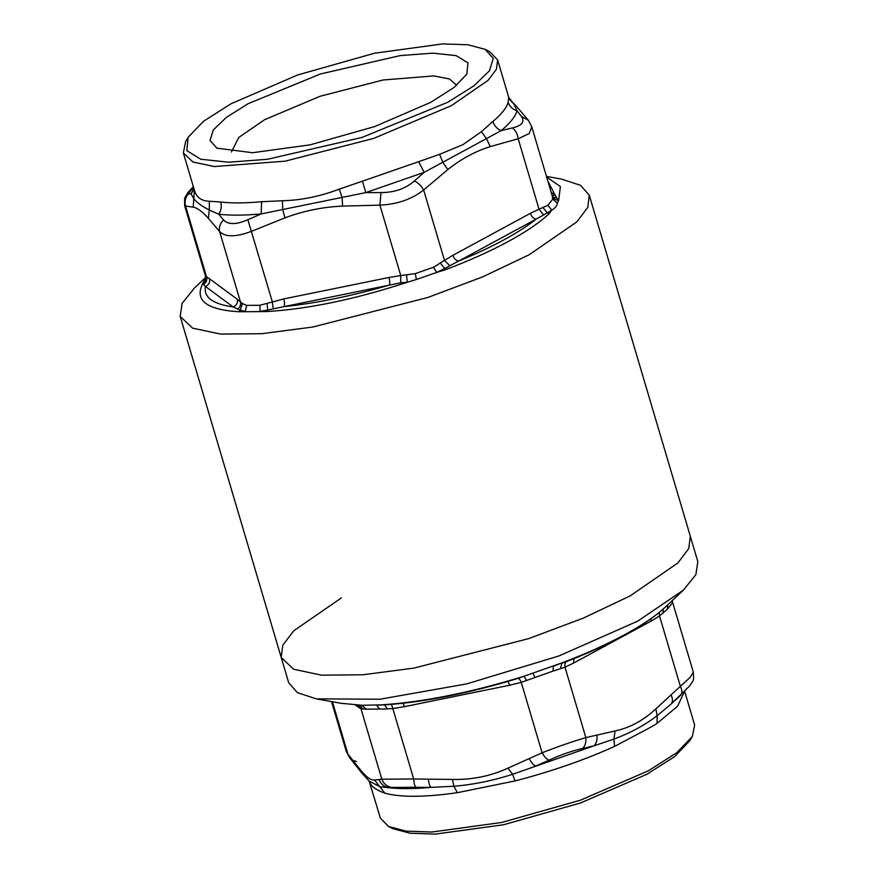 <?xml version="1.0" encoding="UTF-8"?>
<svg xmlns="http://www.w3.org/2000/svg" width="878" height="878" viewBox="0 0 878 878"><rect width="100%" height="100%" fill="white"/><g stroke="black" fill="none" stroke-linecap="round" stroke-linejoin="round"><path stroke-width="1.32" d="M562.172 662.791L553.359 666.27L553.085 671.066L521.258 682.371C520.083 679.594 518.964 678.277 517.877 678.431L562.172 662.791C585.824 653.803 606.687 644.43 624.741 634.673C642.718 624.916 656.371 615.599 665.733 606.709M546.478 176.412L561.679 179.134L580.577 185.346L589.292 195.212L690.327 536.304L688.791 548.53L677.849 562.985L630.174 595.877L677.849 562.985L688.791 548.53L690.327 536.304L697.823 561.602L695.892 574.629L683.413 590.126L637.669 621.163L558.891 655.965L466.734 683.885L379.976 699.228L316.321 698.866L297.422 692.654L288.708 682.788L281.212 657.49L282.749 645.275L293.702 630.821L341.366 597.929M402.991 703.278L404.56 706.647L392.817 708.557L387.209 708.93L384.652 704.858L376.739 705.166L379.483 709.062L366.214 709.15L361.966 705.275L340.993 703.278L361.966 705.275L385.925 704.782M534.856 677.388L533.078 673.305M355.48 704.924L357.116 705.045L355.48 704.924M630.174 595.877L583.42 618.079L528.797 638.58L413.834 668.125L362.757 674.787L321.6 675.171L293.669 669.245L281.212 657.49L293.669 669.245L321.6 675.171L362.757 674.787L413.834 668.125L528.797 638.58L583.42 618.079L630.174 595.877M560.493 668.773L561.766 663.34L566.99 661.386C565.136 662.253 564.477 664.185 564.993 667.192L553.085 671.066M507.846 681.438L509.789 685.202L404.56 706.647M428.354 779.115C428.87 783.637 429.77 786.392 431.054 787.379L415.985 787.259C414.767 786.326 413.999 783.56 413.681 778.973L452.51 779.434C472.232 779.851 490.714 776.086 507.956 768.14L542.11 752.786L521.258 682.371L509.789 685.202M352.451 759.821L354.438 763.728L349.653 757.758L347.929 754.18L359.914 769.194C366.027 776.975 370.9 780.575 374.544 779.993L381.831 779.192L413.681 778.973L392.817 708.557C392.159 705.671 391.358 704.288 390.425 704.408M387.209 708.93L379.483 709.062M366.214 709.15L360.979 708.776L357.752 705.133M379.066 779.466C380.767 783.977 383.949 786.71 388.592 787.687L391.654 787.434C386.891 786.523 383.609 783.78 381.831 779.192L360.979 708.776L355.316 704.968M357.072 705.078L358.048 706.988M672.197 600.64L672.394 602.901L667.445 609.123L667.697 604.865M573.839 658.676L573.674 663.033L564.993 667.192L585.845 737.608L615.061 730.968C629.899 727.785 643.508 720.421 655.866 708.864L690.36 677.168L693.302 672.12C694.377 682.81 692.27 680.922 689.724 685.85L671.033 704.101L680.549 695.42M667.445 609.123L659.532 615.994L659.169 612.471M672.339 601.617L672.394 602.901L672.339 601.617M680.516 695.464C682.382 693.455 682.338 690.437 680.384 686.409L659.532 615.994L651.125 621.086L650.796 618.847M529.182 758.57C531.377 762.741 533.55 765.232 535.69 766.055L549.101 760.128C546.862 759.404 544.525 756.957 542.11 752.786C557.98 746.552 572.566 741.493 585.845 737.608C586.263 742.481 585.154 746.113 582.52 748.528L594.011 745.806L613.92 739.122C630.261 733.02 644.671 725.206 657.172 715.702L671.033 704.101C672.877 702.027 672.899 698.943 671.099 694.882M359.914 769.194L361.703 772.881L369.221 781.135L380.119 786.776L388.592 787.687C400.094 789.015 414.251 788.916 431.054 787.379L453.871 786.249C473.363 784.647 492.953 780.652 512.62 774.275L594.011 745.806C596.491 743.392 597.446 739.814 596.886 735.073M354.438 763.728L361.703 772.881M356.512 761.5L352.572 760.26M331.522 701.588L346.217 751.195L347.929 754.18L332.4 701.741M549.101 760.128C560.998 754.696 572.138 750.833 582.52 748.528M615.061 730.968L613.92 739.122L614.545 746.41C584.309 760.074 551.143 771.586 515.057 780.937L512.62 774.275L507.956 768.14M515.057 780.937L457.35 792.691L453.871 786.249L452.51 779.434M457.35 792.691C425.04 797.29 400.895 797.465 384.915 793.207L374.544 779.993M391.654 787.434L415.985 787.259M384.915 793.207C375.927 789.991 370.856 786.249 369.682 781.969M684.412 691.655L677.662 706.164L657.018 723.406L657.172 715.702L655.866 708.864M657.018 723.406C652.705 726.435 643.014 731.242 637.593 734.195L614.545 746.41M369.1 781.025L380.383 818.109L388.504 826.461L406.031 831.126L431.888 832.026L501.678 822.466L580.413 800.198L648.425 770.774L676.718 752.753L692.369 736.455L694.63 725.019L684.675 691.392M388.504 826.461L392.905 828.667L410.026 833.222L435.301 834.1L503.511 824.771L580.457 802.997L646.943 774.242L674.589 756.627L689.878 740.692L692.369 736.455M489.496 51.539L497.606 59.891L496.421 69.274L488.025 80.381L451.413 105.645L373.545 138.45L285.24 161.146L214.386 166.557L192.93 162.002L183.37 152.981L185.631 141.545L188.112 137.308L186.838 150.643L200.788 159.236L228.554 162.21L267.384 159.291L361.999 137.451L447.879 102.21L473.879 85.868L489.397 70.866L493.249 58.365L485.095 49.333L489.496 51.539M509.822 99.565L513.97 104.262L517.021 110.705C515.331 116.609 510.052 123.26 501.162 130.635L424.151 172.351L418.652 161.673L439.615 154.33L462.958 144.64L481.418 131.689L492.865 121.471C501.426 114.359 506.518 107.961 508.153 102.265L508.713 97.381L497.617 59.891M508.713 97.381L513.97 104.262L516.264 106.051L509.778 99.532M492.865 121.471C494.292 125.784 497.058 128.846 501.162 130.635L512.401 127.925C521.993 125.631 525.022 121.822 521.488 116.5L517.021 110.705C512.543 109.377 509.591 106.567 508.153 102.265M188.112 137.308L203.411 121.373L231.057 103.758L297.543 75.003L374.489 53.229L442.699 43.9L467.974 44.778L485.095 49.333M516.264 106.051L528.347 120.242L531.783 126.805L529.236 133.5L518.174 138.779C517.482 133.917 515.562 130.295 512.401 127.925M521.488 116.5L528.336 120.242M481.418 131.689L486.555 138.724L490.253 146.604L518.174 138.779L539.026 209.194L547.839 205.342L552.789 199.119L552.218 196.057C553.129 198.549 555.28 199.954 558.649 200.294L557.289 203.18C557.069 205.803 555.236 208.119 551.779 210.116L547.839 205.342M439.615 154.33L442.863 162.386L447.824 169.586L423.635 189.977C411.87 199.251 397.295 204.311 379.9 205.156L342.639 206.089C322.61 207.01 303.393 210.929 284.999 217.843L251.459 231.331C235.886 237.203 225.273 237.269 219.621 231.562L208.415 218.381C202.456 211.653 197.385 207.91 193.204 207.153L184.687 205.88L205.474 276.054L205.386 278.995L204.047 280.993L205.507 278.655M248.222 103.637L320.503 73.972L400.149 55.599L432.832 53.141L456.198 55.643L467.941 62.876L466.866 74.103L453.992 87.515L430.714 102.342L374.763 126.542L309.989 144.87L252.59 152.717L216.888 148.152L210.029 140.557L213.266 130.021L226.326 117.4L248.222 103.637M414.405 180.989C405.559 188.682 394.42 192.545 380.997 192.589L365.819 192.589L261.194 213.914L261.622 201.72L282.453 200.744C301.044 200.305 319.965 196.442 339.248 189.165L362.449 181.175L365.819 192.589L424.151 172.351L414.405 180.989C418.334 182.953 421.407 185.949 423.635 189.977L444.487 260.393L452.894 255.3C454.178 258.791 456.143 260.689 458.788 261.018L449.799 265.76L444.487 260.393L433.48 267.285L436.706 272.432L416.413 279.478L415.25 273.607L433.48 267.285M530.345 213.354L539.026 209.194L543.614 214.956L536.238 219.072C533.594 218.743 531.629 216.844 530.345 213.354L452.894 255.3M456.747 85.287L449.492 78.998L433.864 75.914L383.038 79.997L320.108 96.262L264.706 119.638L238.761 137.451L231.463 152.015M194.049 189.044L191.108 193.84L193.753 188.057M205.606 275.099L205.661 276.383L205.606 275.099L205.661 276.383L209.502 278.754C210.193 282.354 208.843 284.944 205.452 286.491L202.642 283.737L204.047 280.993M552.13 195.498L555.17 195.267L556.97 198.165L552.525 196.826M552.547 196.924L531.783 126.805M416.413 279.478L407.271 282.277L400.686 282.804L400.752 275.571L415.25 273.607M380.997 192.589L379.9 205.156L400.752 275.571L389.009 277.47C389.953 281.081 389.997 283.649 389.152 285.185C351.024 296.16 315.948 303.316 283.923 306.631L267.702 310.066L266.824 311.558L239.014 311.756L240.177 310.263L233.23 306.993C236.61 305.434 237.96 302.855 237.269 299.255L242.471 303.558L246.608 305.368L259.877 305.281L283.792 298.915C284.724 302.526 284.768 305.094 283.923 306.631L400.686 282.804M237.488 309.045C240.056 307.256 241.055 304.907 240.473 301.977L219.621 231.562C218.765 227.259 220.071 223.363 223.539 219.895L218.721 214.221L209.282 209.996L209.381 201.26C201.424 201.007 196.42 197.32 194.389 190.197L183.37 152.981M209.381 201.26L220.696 202.017C231.781 203.301 245.423 203.202 261.622 201.72M208.415 218.381L209.282 209.996C202.039 206.407 196.815 202.544 193.61 198.428L191.108 193.84L188.397 193.961L193.336 186.619L188.133 192.315L185.39 196.683L184.589 198.933L184.687 205.88M203.839 284.209C206.385 282.398 207.296 279.983 206.571 276.954L185.719 206.539C184.314 201.83 185.203 197.638 188.397 193.961M556.97 198.165L558.649 200.294L560.405 186.553L546.687 177.115M547.784 180.824L555.17 195.267L551.186 192.326M552.789 199.119L557.289 203.18M543.021 207.614L547.367 213.014L549.266 213.541L551.779 210.116L543.614 214.956M449.799 265.76L444.828 268.547L445.706 269.634L436.706 272.432L444.828 268.547L440.361 263.213M503.643 240.001C490.385 247.168 475.437 254.17 458.788 261.018L536.238 219.072C527.722 225.855 516.857 232.835 503.643 240.001M339.248 189.165L342.047 197.374L342.639 206.089M223.539 219.895C228.17 224.823 236.281 224.768 247.87 219.719L261.194 213.914C244.38 215.45 230.234 215.549 218.721 214.221C221.19 210.479 221.849 206.407 220.696 202.017M193.204 207.153L194.389 190.197M205.682 277.47L194.587 287.874L182.108 303.371L180.177 316.398L192.622 328.152L220.565 334.079L261.721 333.695L312.798 327.033L427.762 297.488L482.384 276.987L529.138 254.774L576.813 221.893L587.755 207.427L589.292 195.212M233.23 306.993C212.761 304.051 203.509 297.214 205.452 286.491L233.23 306.993M273.234 308.782L272.323 301.747L247.87 219.719M284.999 217.843L282.683 209.469L282.453 200.744M246.608 305.368L245.313 311.449L240.177 310.263L242.471 303.558M259.877 305.281L260.086 311.339L267.702 310.066L267.077 303.382M383.28 704.727C424.82 701.807 471.716 692.314 523.968 676.258L526.679 680.505M362.603 709.106C361.582 706.538 359.76 705.177 357.116 705.045M663.153 613.173L663.088 609.134M651.125 621.086L573.674 663.033M447.824 169.586C461.126 158.94 475.272 151.279 490.253 146.604M362.449 181.175L418.652 161.673M209.502 278.754L237.269 299.255M239.014 311.756C206.56 309.758 194.433 300.419 202.642 283.737C205.276 281.553 206.286 279.105 205.661 276.383M445.706 269.634C469.368 260.645 490.22 251.262 508.285 241.505C526.251 231.759 539.915 222.43 549.266 213.541M266.824 311.558C308.474 309.034 355.294 299.266 407.271 282.277L406.547 274.946M283.792 298.915L389.009 277.47M340.993 703.278L316.321 698.866M517.921 678.42L518.635 678.2C469.587 693.148 425.314 702.016 385.804 704.782M566.848 661.441L565.882 661.825C587.47 653.451 606.676 644.715 623.501 635.628C641.149 626.091 655.032 616.641 665.14 607.269L683.413 590.126M357.829 705.089L358.861 705.177M672.318 600.53L672.526 601.946M672.526 601.957L693.313 672.12M349.653 757.758L346.217 751.206M509.646 99.401L508.691 97.304M281.212 657.49L180.177 316.398"/></g></svg>
